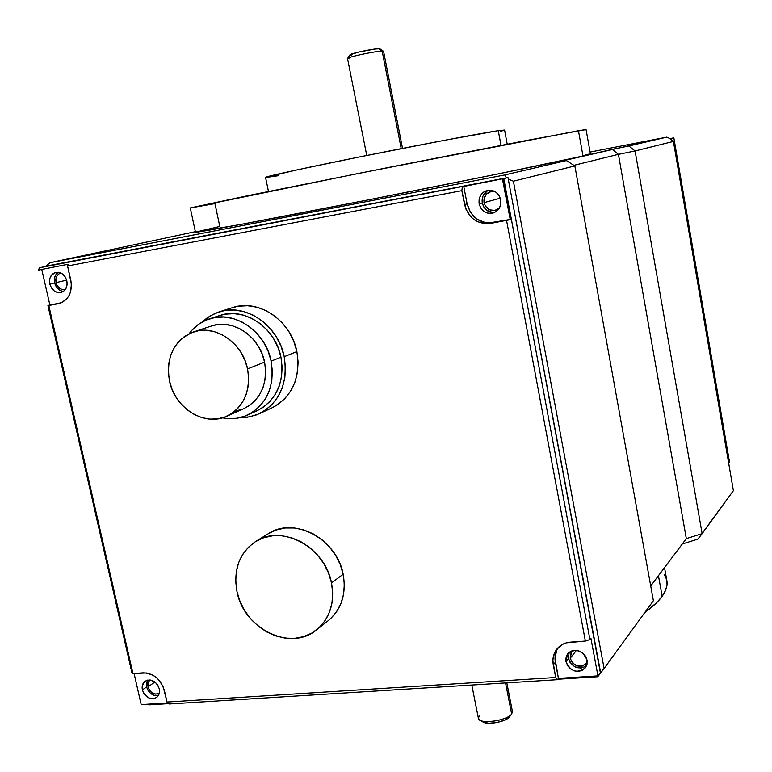 <?xml version="1.0" encoding="UTF-8"?>
<svg xmlns="http://www.w3.org/2000/svg" width="772" height="772" viewBox="0 0 772 772"><rect width="100%" height="100%" fill="white"/><g stroke="black" fill="none" stroke-linecap="round" stroke-linejoin="round"><path stroke-width="1.16" d="M479.991 720.208L483.118 722.071C487.836 725.217 506.171 721.675 509.462 716.976L511.643 714.081C507.706 719.707 485.636 723.972 479.991 720.208L478.389 718.259L479.325 715.847M349.098 58.855L347.583 58.46C347.902 56.945 375.974 51.029 382.188 51.174L378.811 48.742C373.6 48.597 350.276 53.519 349.977 54.822L358.941 52.013L375.491 48.993L379.689 48.8L378.811 48.742L382.188 51.174C375.703 51.02 346.406 57.292 347.535 58.585L366.758 155.471M226.736 416.272L244 408.571C260.975 399.481 267.836 384.002 264.593 362.126L247.571 368.929C250.919 391.25 243.971 407.027 226.736 416.272C204.648 426.935 174.742 408.214 169.464 380.895C165.826 356.905 173.796 340.597 193.376 331.989C214.963 324.047 242.63 342.691 247.571 368.929L264.593 362.126L265.636 370.763L265.134 379.274L263.107 387.322L259.643 394.608L254.885 400.842L249.038 405.782L243.875 408.629M247.407 415.133L257.375 410.588C276.791 400.031 284.646 382.227 280.96 357.185L271.146 361.122C274.909 386.473 266.987 404.48 247.407 415.133C239.523 418.646 231.204 419.553 222.452 417.845L227.595 418.569L236.521 418.299L245.062 416.108L252.917 412.065L259.759 406.304L265.317 399.037L269.38 390.545L271.754 381.146L272.362 371.207L271.146 361.122L268.173 351.289L263.542 342.102L257.433 333.938L250.109 327.116L241.848 321.895L232.999 318.489L223.899 317.012L214.905 317.514L206.385 319.965L198.645 324.25L191.987 330.194L189.14 333.716C194.399 326.546 201.154 321.586 209.386 318.855C234.128 309.987 265.587 331.256 271.146 361.122L280.96 357.185L282.147 367.144L281.539 376.968L279.165 386.261L275.141 394.666L269.621 401.845L262.837 407.548L257.221 410.656M259.102 413.811L271.995 407.867C292.424 396.673 300.723 377.913 296.882 351.588L284.212 356.683C288.149 383.433 279.782 402.473 259.102 413.811L249.819 416.832L240.024 417.652L247.349 417.256L256.42 414.931L264.757 410.646L272.033 404.547L277.949 396.856L282.272 387.853L284.82 377.894L285.486 367.366L284.212 356.683L281.066 346.261L276.164 336.544L269.698 327.897L261.93 320.67L253.168 315.15L243.778 311.56L234.119 310.006L224.575 310.556L215.523 313.171L207.311 317.726L202.216 321.992L210.003 315.97L218.92 311.936C245.158 302.653 278.383 325.128 284.212 356.683L296.882 351.588L298.117 362.107L297.442 372.471L294.914 382.275L290.629 391.143L284.772 398.728L277.582 404.75L271.821 407.944M316.703 629.759L328.322 620.591C341.571 609.262 346.522 593.822 343.173 574.272L331.506 582.899C334.942 602.749 329.953 618.411 316.539 629.884C290.687 651.944 243.73 628.804 236.985 591.632C233.105 569.668 239.291 552.993 255.532 541.597C281.548 523.802 325.186 547.049 331.506 582.899L343.173 574.272L344.322 584.327L343.598 594.141L341.021 603.328L336.717 611.52L330.86 618.411M484.054 202.64C483.475 197.072 485.675 193.386 490.654 191.581L495.016 191.601L491.195 191.456L486.524 194.004L484.044 198.886L484.054 202.64L500.324 198.201L484.054 202.64L485.414 206.143L489.506 209.791L494.775 210.476L499.378 208.025L495.624 210.274C489.747 211.238 485.887 208.691 484.054 202.64M488.715 190.201C483.697 192.797 481.545 197.053 482.268 202.978L479.151 203.827C478.457 197.092 481.12 192.633 487.142 190.472C494.08 189.545 498.616 192.653 500.738 199.794L499.079 195.548L496.029 192.257L492.053 190.423L487.75 190.337L483.783 191.996L480.763 195.142L479.142 199.292L479.151 203.827L480.802 208.054L483.832 211.325L487.788 213.168L492.073 213.275L496.039 211.644L499.088 208.508L500.738 204.348L500.738 199.794C501.424 206.336 498.895 210.746 493.144 213.024C486.032 214.201 481.371 211.142 479.151 203.827L482.268 202.978L483.909 207.176L486.92 210.438L492.999 212.541M148.021 686.858L148.05 682.979L149.864 679.958L148.214 682.438L148.021 686.858L154.911 682.004L148.021 686.858L148.504 688.373L150.183 691.114L152.605 693.14L155.394 694.134L159.235 693.488C154.072 695.118 150.337 692.909 148.021 686.858M147.616 680.093L146.622 686.955L142.386 689.936C141.652 686.105 142.588 683.172 145.204 681.145C151.524 678.588 156.214 681.145 159.273 688.807L157.806 685.237L155.278 682.294L150.357 680.016L147.056 680.248L144.335 681.859L142.202 686.298L142.386 689.936L143.843 693.497L147.906 697.512L151.264 698.718L154.554 698.506L157.285 696.904L159.447 692.465L159.273 688.807C159.987 692.59 159.08 695.495 156.542 697.521C150.202 700.175 145.474 697.656 142.386 689.936L146.622 686.955L148.079 690.486L150.588 693.401L153.773 695.254L158.347 695.582C152.663 696.083 148.755 693.208 146.622 686.955L146.448 683.326L147.616 680.093M401.218 148.639L382.188 51.174L401.218 148.639M501.018 145.397L498.268 130.68C481.168 133.238 422.332 144.306 364.867 155.847C307.314 167.408 265.288 176.576 265.549 177.377L295.782 170.139L359.482 156.928L444.768 140.243L498.268 130.68L501.018 145.397M478.389 718.298L478.418 718.404C478.814 724.541 506.886 720.923 511.643 714.081L505.554 682.931L511.643 714.081L512.454 711.668L506.828 682.853M195.47 232.179L241.289 224.353L371.1 199.33L496.589 174.231L582.995 156.021L578.45 130.719L358.845 173.353L190.269 207.919L195.48 232.218C195.104 233.134 265.491 220.088 364.287 200.672C463.017 181.275 559.874 161.445 582.995 156.021L590.445 154.014L586.064 129.551L578.45 130.719L582.995 156.021L590.445 154.014M662.154 596.322L658.448 575.69L662.154 596.322L656.75 602.604L644.803 612.514C652.668 606.898 658.458 601.494 662.154 596.322C666.255 590.512 667.809 585.195 666.815 580.351L667.037 584.674L665.58 590.329L662.154 596.322M569.176 652.234L568.433 658.362L565.886 661.556L567.719 653.672C576.008 647.901 582.464 650.053 587.077 660.137L585.388 667.799C577.099 673.811 570.604 671.736 565.886 661.556L568.433 658.362L569.987 662.328L574.754 666.776L580.93 668.166L586.44 666.033C578.189 670.077 572.187 667.519 568.433 658.362L569.099 652.398M570.18 658.246L571.695 651.713L572.969 650.468L570.74 653.276L570.18 658.246L576.491 650.304L570.18 658.246C574.088 666.67 579.473 668.398 586.353 663.418L582.281 666.13L577.118 665.966L572.573 663.003L570.18 658.246M58.276 272.236C55.005 274.649 53.799 278.2 54.638 282.89L49.794 284.038C48.906 277.959 50.894 274.07 55.748 272.362C61.162 271.831 64.858 274.658 66.846 280.854C67.724 286.856 65.784 290.726 61.027 292.472C55.565 293.099 51.821 290.282 49.794 284.038L54.638 282.89L57.331 288.207L60.303 290.552L63.314 291.459C58.942 290.697 56.047 287.84 54.638 282.89L54.793 277.032L56.501 273.819L58.276 272.236M56.047 282.629C55.314 277.679 56.906 274.465 60.843 272.989L58.643 274.06L56.771 276.308L55.854 279.319L56.047 282.629L66.662 280.12L56.047 282.629C57.678 287.724 60.737 290.069 65.215 289.654L62.165 289.558L59.463 288.168L57.311 285.737L56.047 282.629M211.248 326.073L216.469 324.771L224.169 324.356L231.957 325.63L239.532 328.563L246.596 333.031L252.859 338.879L258.08 345.866L262.046 353.721L264.593 362.126C259.797 336.438 232.642 318.209 211.393 326.025L193.54 331.941M242.311 409.266L234.987 411.158M219.682 315.545L225.347 314.146L234.244 313.644L243.248 315.092L252.01 318.46L260.183 323.603L267.421 330.339L273.452 338.406L278.026 347.477L280.96 357.185C275.498 327.685 244.386 306.706 219.866 315.487L209.386 318.855M58.354 303.695L48.81 305.471L132.958 673.58L146.487 672.972L153.261 675.375L156.378 677.555L159.157 680.296L163.259 686.974L167.003 702.047L555.686 677.498L552.897 660.687L553.331 656.634L556.602 649.445L562.595 644.35L566.339 642.854L585.369 641.069L506.557 220.454L486.215 223.774L477.791 221.805L473.989 219.566L470.65 216.604L465.844 208.971L461.849 190.655L67.569 265.983L71.41 284.173L70.522 292.009L69.094 295.493L67.077 298.503L61.596 302.682L47.932 305.49L131.887 672.605L132.958 673.58L143.1 672.846C153.657 673.261 160.769 679.196 164.426 690.66L167.003 702.047L169.386 703.967L557.403 679.688L558.436 678.376L597.943 675.886L590.918 638.309L589.933 639.563L503.759 178.573L507.976 177.57L506.528 177.84L504.753 174.945L49.948 262.712L195.364 231.687L49.948 262.712L45.866 266.186L49.948 262.712L504.753 174.945L566.339 160.566L504.753 174.945L506.528 177.84L45.866 266.186L507.976 177.57L508.266 179.104L513.39 181.198L574.851 165.922L653.392 600.712L604.109 668.484L513.39 181.198L508.266 179.104L507.976 177.57L39.314 267.807L46.166 266.311L39.314 267.807L38.6 270.065L68.09 264.265L67.569 265.983L70.821 280.13C72.616 292.134 68.785 299.922 59.328 303.483L58.354 303.695M268.241 533.741L276.26 529.959L285.148 527.99L294.499 527.98L303.936 529.939L313.114 533.799L321.644 539.425L329.19 546.586L335.453 555.01L340.172 564.361L343.173 574.272C336.988 538.962 293.968 516.15 268.241 533.741L255.532 541.597M232.324 307.681L238.104 306.262L247.522 305.712L257.057 307.217L266.321 310.749L274.957 316.173L282.61 323.275L288.979 331.777L293.794 341.34L296.882 351.588C291.179 320.534 258.437 298.455 232.526 307.613L219.132 311.869M669.942 138.593L673.831 137.841L729.511 462.09L673.831 137.841L671.186 138.477L671.418 139.809L671.186 138.477L673.831 137.841L669.942 138.593L673.396 141.421L733.4 490.674L702.144 533.664L635.076 150.955L673.396 141.421L635.076 150.955L702.144 533.664L686.327 538.605L650.728 585.958L686.327 538.605L618.42 154.342L686.327 538.605L702.144 533.664L697.927 539.097L682.265 544.009L697.927 539.097L733.4 490.674L673.396 141.421L669.932 138.584L666.805 137.126L555.879 162.419L566.339 160.566L574.851 165.922L513.39 181.198L604.109 668.484L597.769 676.735L557.76 679.244L597.769 676.735L600.693 673.001L508.266 179.104L600.336 672.595L597.943 675.886L604.109 668.484L653.392 600.712L574.851 165.922L566.339 160.566L555.879 162.419L612.215 149.343L618.42 154.342L635.076 150.955L618.42 154.342L573.914 165.333L618.42 154.342L612.215 149.343L628.852 145.985L635.076 150.955L628.852 145.985L666.805 137.126L669.932 138.584M728.672 463.152L729.511 462.09L728.672 463.152M587.26 661.884L586.353 663.418L587.26 661.884M664.306 574.6L666.593 579.425M590.097 152.055L666.805 137.126L590.097 152.055M590.387 153.995L585.649 154.564M190.327 207.948L214.954 203.625L219.798 226.466L195.519 232.14M168.943 703.61L149.44 704.836L148.127 704.18L149.44 704.836L168.943 703.61M190.279 207.948L250.147 195.21L387.592 167.649L525.452 140.678L586.064 129.551M586.016 129.58L584.616 129.976M509.588 716.821L504.676 720.16L496.898 722.524L488.792 723.248L482.915 721.945M504.589 130.043L498.268 130.68L504.589 130.043L507.223 144.2M278.171 175.736L265.906 177.464M504.29 130.227L500.401 131.365M402.521 148.378L383.597 51.444L382.188 51.174L383.539 51.348M351.221 55.159L350.305 55.121M134.077 673.493L141.189 704.614L168.084 702.925L141.189 704.614L134.077 673.493M41.756 269.447L49.871 304.988L47.932 305.49L61.065 302.913L49.871 304.988L41.756 269.447M553.273 664.837C552.212 658.699 553.495 653.353 557.114 648.789C560.491 644.832 564.93 642.622 570.412 642.15L585.369 641.069L589.933 639.563L590.918 638.309L597.943 675.886L558.436 678.376L557.403 679.688L555.686 677.498L553.273 664.837L555.377 662.26L553.273 664.837M558.224 647.573C555.357 651.906 554.412 656.798 555.377 662.26L558.436 678.376L554.991 658.13L556.68 650.304M587.077 660.137L587.029 664.248L585.369 667.838L582.349 670.357L578.44 671.418L574.243 670.878L570.383 668.813L567.449 665.541L565.693 659.481L566.552 655.573L568.916 652.456L572.428 650.603L576.559 650.313L582.551 652.842L585.504 656.132L587.077 660.137M66.846 280.854L67.077 284.858L65.967 288.487L63.69 291.189L60.602 292.559L57.167 292.395L53.915 290.716L50.412 285.978L49.514 282.031L49.948 278.152L51.656 274.919L55.999 272.313L59.434 272.468L62.715 274.147L65.311 277.09L66.846 280.854M490.51 223.436C477.183 224.478 468.536 218.196 464.561 204.58L467.128 203.895C471.084 217.453 479.692 223.706 492.98 222.664L510.224 219.46L488.695 223.002L484.42 222.461L476.517 218.814L470.447 212.3L467.128 203.895L464.561 204.58L461.849 190.655L462.38 186.718L502.746 178.776L510.263 219.644L490.51 223.436M463.74 186.448L467.128 203.895L463.74 186.448M48.81 305.471L47.932 305.49L131.887 672.605L132.958 673.58L48.81 305.471M585.369 641.069L589.933 639.563L503.759 178.573L502.62 179.915L510.263 219.644L506.557 220.454L585.369 641.069M502.62 179.915L503.759 178.573L39.314 267.807L38.6 270.065L68.09 264.265L67.569 265.983L461.849 190.655L462.38 186.718L502.746 178.776L502.62 179.915M167.003 702.047L169.386 703.967L557.403 679.688L555.686 677.498L167.003 702.047M486.891 191.205L482.876 196.31L482.268 202.978C484.102 209.521 488.222 212.676 494.63 212.454M670.057 138.69L671.186 138.477L670.057 138.69M331.506 582.899L328.457 572.834L323.651 563.338L317.292 554.769L309.64 547.483L300.983 541.751L291.681 537.814L282.118 535.807L272.641 535.797L263.648 537.775L255.464 541.645L248.41 547.242L242.726 554.335L238.635 562.663L236.271 571.888L235.721 581.663L236.985 591.632L240.015 601.417L244.705 610.662L250.861 619.019L258.282 626.188L266.678 631.901L275.739 635.925L285.148 638.116L294.537 638.367L303.55 636.668L311.849 633.059L319.106 627.675L325.031 620.688L329.383 612.389L331.97 603.077L332.693 593.108L331.506 582.899M247.571 368.929L244.946 360.341L240.903 352.312L235.576 345.171L229.188 339.197L221.989 334.623L214.278 331.622L206.356 330.31L198.529 330.715L191.099 332.838L184.363 336.563L178.564 341.735L173.912 348.172L170.593 355.593L168.711 363.737L168.325 372.278L169.464 380.895L172.06 389.291L176.026 397.126L181.217 404.123L187.432 410.019L194.447 414.593L201.994 417.671L209.801 419.128L217.579 418.897L225.019 416.976L231.851 413.435L237.786 408.398L242.611 402.048L246.114 394.627L248.15 386.415L248.652 377.73L247.571 368.929M347.583 58.46L349.977 54.822M268.473 191.485L265.549 177.377M471.798 685.044L478.418 718.404M664.528 567.603L666.815 580.351M383.51 51.328L379.94 48.887"/></g></svg>
